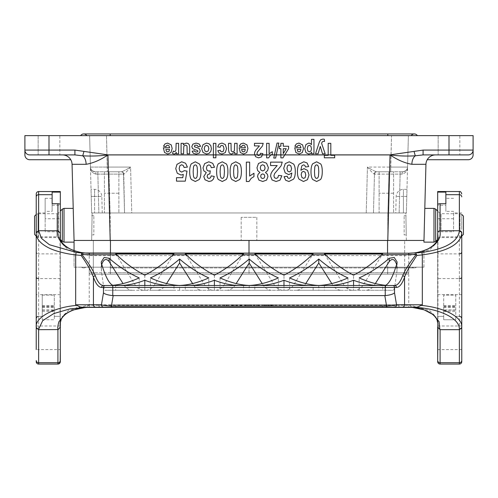 <?xml version="1.0" encoding="UTF-8"?>
<svg xmlns="http://www.w3.org/2000/svg" width="498" height="498" viewBox="0 0 498 498"><rect width="100%" height="100%" fill="white"/><g stroke="black" fill="none" stroke-linecap="round" stroke-linejoin="round"><path stroke-width="0.37" stroke-dasharray="2.49 1.87" d="M60.32 325.991L38.632 325.991L38.632 349.602L60.32 349.602L60.32 191.531M60.32 278.594L38.632 278.594L38.632 294.66L36.223 294.66L36.223 232.908M461.777 349.602L437.68 349.602L437.68 278.594L459.368 278.594L459.368 364.063M437.68 326.912L437.68 191.531M453.585 198.316L445.872 198.316L445.872 211.339L453.585 211.339L453.585 231.775L453.585 211.339M273.097 305.99L224.903 305.99L273.097 305.99L273.097 304.782L273.097 305.99L224.903 305.99L273.097 305.99L273.097 304.782L224.903 304.782L224.903 305.99L224.903 304.782L273.097 304.782L273.097 305.99L268.515 305.99L273.097 305.99L273.097 304.782L224.903 304.782L224.903 305.99L224.903 304.782L273.097 304.782M231.975 305.99L226.167 305.99L232.336 305.99L231.975 305.99L231.975 304.782L231.975 305.99L231.975 304.782L232.336 304.782L231.975 304.782L231.975 305.99M232.336 304.782L232.336 305.99L232.336 304.782M226.528 304.782L231.975 304.782L226.528 304.782L226.528 305.99L226.528 304.782L226.167 304.782L226.528 304.782L226.528 305.99L226.528 304.782M226.167 304.782L226.167 305.99L226.167 304.782M239.015 304.782L234.583 304.782L234.583 305.99L236.799 305.99L236.799 304.782L239.015 304.782L239.015 305.99L234.583 305.99M234.583 304.782L236.799 304.782M236.799 305.99L239.015 305.99M239.171 305.99L233.12 305.99L239.171 305.99L239.171 304.782L233.12 304.782L234.427 304.782L234.427 305.99M233.512 305.99L233.512 304.782M233.12 305.99L233.12 304.782M236.606 305.99L236.606 304.782M236.998 305.99L236.998 304.782M240.484 305.99L240.484 304.782M240.092 305.99L240.092 304.782M234.427 304.782L239.171 304.782M251.502 305.99L248.421 305.99L251.502 305.99L251.502 304.782L254.229 304.782L248.421 304.782L251.141 304.782L251.141 305.99L251.141 304.782L251.502 304.782L251.502 305.99M248.421 304.782L248.421 305.99L248.421 304.782M254.229 304.782L254.229 305.99L254.229 304.782M256.731 305.99L256.37 305.99L256.731 305.99L256.731 304.782L256.37 304.782L256.37 305.99L256.37 304.782L256.731 304.782L256.731 305.99M264.463 304.782L264.868 304.782L264.868 305.99L258.692 305.99L264.868 305.99L264.868 304.782L258.692 304.782L264.463 304.782L264.463 305.99M259.053 305.99L259.053 304.782L259.053 305.99M258.692 305.99L258.692 304.782L258.692 305.99M259.097 305.99L259.097 304.782M264.506 305.99L264.506 304.782L264.506 305.99M271.416 305.99L265.664 305.99L271.833 305.99L266.025 305.99L271.416 305.99L271.416 304.782L271.79 304.782L265.664 304.782L271.416 304.782M266.025 305.99L266.025 304.782M271.472 305.99L271.472 304.782L271.472 305.99M268.752 305.99L268.752 304.782L268.752 305.99M271.833 305.99L271.833 304.782M265.664 305.99L265.664 304.782L265.664 305.99M271.79 305.99L271.79 304.782M245.109 304.782L247.058 304.782L247.076 305.99L247.058 304.782L247.456 304.782L241.269 304.782L247.076 304.782L241.63 304.782L241.63 305.99L247.076 305.99L241.63 305.99L241.63 304.782L245.109 304.782L245.109 305.99L247.456 305.99L241.269 305.99L245.109 305.99M241.63 304.782L241.63 305.99L241.63 304.782M241.269 304.782L241.269 305.99L241.269 304.782M245.508 304.782L245.508 305.99M247.456 304.782L247.456 305.99L247.438 304.782M271.317 304.782L271.317 305.99L269.611 305.99L269.854 304.782L271.765 304.782L269.854 304.782L269.854 305.99L271.765 305.99L269.854 305.99L269.854 304.782L271.746 304.782L271.746 305.99L272.02 304.782L269.611 304.782L269.854 305.99L271.746 305.99L272.02 304.782M271.317 305.99L272.02 305.99M271.055 304.782L271.055 305.99M269.611 304.782L269.611 305.99L269.611 304.782M273.34 305.99L268.279 305.99L273.34 305.99L273.34 304.782L268.279 304.782L273.34 304.782M103.839 304.782L115.717 304.782L115.717 307.191L398.817 307.191L398.979 304.782L103.839 304.782L103.839 307.191M99.183 304.782L99.183 307.191L115.717 307.191M382.283 307.191L382.283 304.782L398.817 304.782M382.283 304.782L115.717 304.782M60.059 324.136L60.053 236.276L62.35 243.976L68.444 249.903L89.235 255.617L89.235 304.788L68.456 310.497L62.343 316.435L60.053 324.136M60.32 321.82L60.32 238.586M438.726 363.64L437.68 361.654M443.699 309.968L443.699 295.115L455.751 295.115L455.751 316.348L459.368 316.348L455.751 316.348L459.368 316.348L455.751 316.348L455.751 319.766L443.699 319.766L443.699 316.348L437.68 316.348L443.699 316.348L443.699 295.115L455.751 295.115L455.751 319.772L443.699 319.772L443.699 309.968L455.751 309.968M445.872 192.11L445.872 198.316M453.585 218.753L437.68 218.753L437.68 237.552L437.68 231.775L453.585 231.775M437.68 321.82L437.68 238.586L437.68 321.82M437.68 204.603L437.68 218.753M445.872 203.726L445.872 205.257L437.68 205.257M445.872 205.257L445.872 211.339M461.777 327.503L461.777 232.908M249.187 285.472L249.187 290.278L227.069 290.278C230.207 289.985 232.84 288.379 234.981 285.46L236.17 283.574M249.187 290.278L271.304 290.278C268.173 289.985 265.534 288.379 263.392 285.46L262.203 283.574M227.069 290.278L271.304 290.278L227.069 290.278M278.357 290.278L278.357 277.921M220.016 277.921L220.016 290.278M101.748 264.413L101.387 270.887L103.46 285.46C103.939 288.379 104.53 289.985 105.234 290.278L132.144 290.278C129.007 289.985 126.368 288.379 124.226 285.46L123.037 283.574M132.144 290.278L105.234 290.278M112.766 290.278L112.766 285.304M139.191 277.921L139.191 290.278M201.727 290.278L150.44 290.278L201.727 290.278C198.59 289.985 195.951 288.379 193.809 285.46L192.62 283.574M166.587 283.574L165.398 285.46C163.263 288.379 160.624 289.985 157.486 290.278M208.774 290.278L208.774 277.921M179.604 290.278L179.604 285.472M150.44 290.278L150.44 277.921M375.336 283.574L374.147 285.46C372.006 288.379 369.367 289.985 366.229 290.278L393.14 290.278C393.843 289.985 394.435 288.379 394.92 285.46L396.987 270.887L396.626 264.413M366.229 290.278L393.14 290.278M359.183 290.278L359.183 277.921M385.614 285.304L385.614 290.278M305.753 283.574L304.564 285.46C302.423 288.379 299.784 289.985 296.652 290.278L340.887 290.278C337.75 289.985 335.117 288.379 332.975 285.46L331.786 283.574M296.652 290.278L340.887 290.278L296.652 290.278M347.934 277.921L347.934 290.278M318.77 285.472L318.77 290.278M289.599 277.921L289.599 290.278M254.808 290.278L313.149 290.278L254.808 290.278L254.808 285.51L258.574 285.51L170.216 285.51L173.983 285.51L173.983 290.278L115.648 290.278L115.648 285.51L119.414 285.51L103.422 285.51L119.414 285.51M173.983 290.278L115.648 290.278M173.983 285.51L115.648 285.51M144.812 275.182L144.812 290.278L146.238 290.278L143.387 290.278L144.812 290.278L144.812 285.51M185.231 290.278L243.566 290.278L185.231 290.278L185.231 285.51M243.566 285.51L243.566 290.278M214.395 275.182L214.395 290.278L215.821 290.278L212.97 290.278L214.395 290.278L214.395 285.51M382.725 290.278L324.391 290.278L382.725 290.278L382.725 285.51L309.376 285.51L313.149 285.51L313.149 290.278M313.149 285.51L254.808 285.51M283.978 285.51L283.978 290.278L285.404 290.278C288.541 289.985 291.181 288.379 293.316 285.46L313.012 254.061M324.391 285.51L324.391 290.278M353.561 285.51L353.561 290.278L354.987 290.278C358.124 289.985 360.757 288.379 362.899 285.46L382.595 254.061M382.725 285.51L378.959 285.51M146.238 290.278C149.375 289.985 152.014 288.379 154.156 285.46L173.852 254.061M115.779 254.061L135.475 285.46C137.616 288.379 140.255 289.985 143.387 290.278M215.821 290.278C218.958 289.985 221.598 288.379 223.733 285.46L243.429 254.061M185.362 254.061L205.058 285.46C207.199 288.379 209.832 289.985 212.97 290.278M254.939 254.061L274.641 285.46C276.776 288.379 279.415 289.985 282.553 290.278L285.404 290.278M282.553 290.278L283.978 290.278L283.978 275.182M324.515 254.061L344.224 285.46C346.359 288.379 348.998 289.985 352.136 290.278L354.987 290.278M352.136 290.278L353.561 290.278L353.561 275.182M461.777 233.431L461.777 326.981M89.235 307.191L89.192 305.268L408.765 305.268L408.765 307.191L416.079 307.191M36.223 233.425L36.223 326.981M36.223 327.503L36.223 294.66M36.223 196.872L36.223 193.94M57.911 364.063L60.183 362.457M42.249 316.348L38.632 316.348L42.249 316.348L42.249 295.115L42.249 319.772L42.249 316.348L38.632 316.348L38.632 325.991L36.223 325.991M42.249 319.766L54.301 319.766L54.301 316.348L60.32 316.348L54.301 316.348L54.301 295.115L54.301 319.772L42.249 319.766M42.249 295.115L54.301 295.115L42.249 295.115M52.128 192.11L52.128 211.339L45.144 211.339L45.144 231.775L45.144 212.976L45.144 218.753L60.32 218.753L60.32 211.09L58.278 213.132L58.278 237.397L58.278 213.132L56.915 213.698L56.915 236.83L56.915 213.698L37.991 213.698L37.991 236.83L37.991 213.698L36.286 214.401L36.286 236.127L36.223 214.464M52.128 203.726L52.128 211.339M52.128 198.316L45.144 198.316L45.144 218.753M60.32 218.753L60.32 237.552L60.32 231.775L45.144 231.775M52.128 205.257L60.32 205.257L60.32 231.775M60.32 204.603L60.32 205.257M89.235 255.617L89.235 253.214L408.765 253.214L408.765 255.617L89.235 255.623M437.947 236.276L435.837 243.684L429.668 249.834L408.765 255.617L408.765 304.788L429.674 310.578L435.837 316.728L437.941 324.136L437.947 236.276M412.269 307.384L408.765 304.788M89.235 304.788L85.731 307.384M45.144 198.316L45.144 211.339M417.361 135.624L80.639 135.624L417.361 135.624A3.617 3.617 0 0 0 411.248 135.624L387.799 135.624L411.248 135.624M459.847 135.624L438.159 135.624L459.847 135.624L438.159 135.624L459.847 135.624L459.847 154.903L438.159 154.903L459.847 154.903L438.159 154.903L459.847 154.903L459.847 135.624M59.841 135.624L38.153 135.624L59.841 135.624L38.153 135.624L59.841 135.624L59.841 154.903L38.153 154.903L59.841 154.903L38.153 154.903L59.841 154.903L59.841 135.624M423.082 150.085L390.071 154.872A2781.293 31.324 -88.5 0 1 390.034 154.878L107.966 154.878A2781.293 31.324 -91.5 0 1 107.929 154.872L74.918 150.085L48.997 150.085L48.997 135.624L449.003 135.624L449.003 150.085L423.082 150.085L423.082 154.903L468.282 154.903A4.818 4.818 0 0 0 473.1 150.085L473.1 154.903A4.818 4.818 0 0 1 468.282 159.721L427.228 159.721A9.636 9.636 0 0 1 435.569 154.903A9.636 9.636 0 0 0 427.228 159.721A9.636 9.636 0 0 1 435.569 154.903A9.636 9.636 0 0 0 427.228 159.721M48.997 135.624L24.9 135.624L24.9 154.903A4.818 4.818 0 0 0 29.718 159.721L70.772 159.721A9.636 9.636 0 0 0 62.431 154.903L29.718 154.903L62.431 154.903A9.636 9.636 0 0 1 70.772 159.721M449.003 154.903L449.003 150.085L473.1 150.085A4.818 4.818 0 0 1 468.282 154.903A4.818 4.818 0 0 0 473.1 150.085L473.1 135.624L449.003 135.624M74.059 250.6L74.059 267.196L110.456 267.196L74.059 267.196L74.059 240.447L73.218 208.394L74.059 240.447L423.941 240.447L425.939 164.29L411.871 164.303A9.636 5.889 -90 0 1 415.276 155.799L423.082 154.903L435.569 154.903M91.651 240.447L92.13 212.976L110.201 212.976L91.651 212.976L92.13 212.976L91.651 240.447L110.201 240.447L91.651 240.447M91.75 234.9L92.086 215.628L91.75 234.9L93.861 234.9L93.861 215.628L93.861 234.9M406.349 240.447L405.87 212.976L395.748 212.976L403.411 212.976L403.411 196.399L396.184 196.399L403.411 196.399L403.411 189.358L403.411 212.976L405.87 212.976L368.831 212.976L406.349 212.976L405.87 212.976L406.349 240.447L110.201 240.447L406.349 240.447M406.25 234.9L405.914 215.628L406.25 234.9L404.139 234.9L404.139 215.628L404.139 234.9M86.752 135.624L387.799 135.624L86.752 135.624A3.617 3.617 0 0 0 80.639 135.624M106.485 135.624L408.379 135.624L391.515 135.624L390.693 167.073L407.551 167.079L408.379 135.624L406.349 212.976L406.972 189.358L406.349 212.976L405.87 212.976L406.349 212.976L407.551 167.079L367.437 167.073C370.282 170.646 372.541 172.993 374.216 174.101C372.541 172.993 370.282 170.646 367.437 167.073C371.184 169.438 374.216 171.001 376.532 171.773L402.739 171.773L376.532 171.773C374.216 171.001 371.184 169.438 367.437 167.073L366.235 212.976L110.201 212.976L131.765 212.976L130.563 167.073C127.718 170.646 125.459 172.993 123.784 174.101L124.537 212.976L110.089 212.976L124.537 212.976L123.523 174.119L124.537 212.976L123.523 174.119L109.068 174.119L123.784 174.101C125.459 172.993 127.718 170.646 130.563 167.073C126.816 169.438 123.784 171.001 121.468 171.773L95.261 171.773L121.468 171.773C123.784 171.001 126.816 169.438 130.563 167.073L90.449 167.079L89.621 135.624L106.485 135.624L89.621 135.624L91.651 212.976L91.028 189.358L91.651 212.976L92.13 212.976L91.651 212.976L90.449 167.079L107.307 167.073L106.485 135.624L391.515 135.624L390.693 171.773L390.693 167.073L367.437 167.073L366.235 212.976L129.169 212.976L368.831 212.976L131.765 212.976L130.563 167.073L107.307 167.073L107.307 171.773L106.485 135.624M379.121 212.976L393.582 212.976L379.121 212.976L393.582 212.976L379.121 212.976L379.121 171.773L393.582 171.773L379.121 171.773L393.582 171.773L379.121 171.773L379.121 212.976M104.418 212.976L118.879 212.976L104.418 212.976L118.879 212.976L104.418 212.976L104.418 171.773L118.879 171.773L104.418 171.773L118.879 171.773L104.418 171.773L104.418 212.976M48.997 154.903L48.997 150.085L24.9 150.085A4.818 4.818 0 0 0 29.718 154.903L74.918 154.903L82.724 155.799A9.636 5.889 90 0 1 86.129 164.303C93.188 163.101 100.453 159.976 107.923 154.928L390.077 154.928C397.547 159.976 404.812 163.101 411.871 164.303M256.831 217.315L256.831 240.447L256.831 217.315L241.169 217.315L256.831 217.315M241.169 217.315L241.169 240.447L241.169 217.315M74.918 150.085L74.918 154.903L62.431 154.903A9.636 9.636 0 0 1 72.061 164.29L86.129 164.303M390.09 154.909L390.077 154.928C398.649 156.023 407.053 156.316 415.276 155.799L414.037 151.423M83.963 151.423L82.724 155.799C90.953 156.316 99.351 156.023 107.923 154.928L107.91 154.909M373.463 212.976L374.477 174.119L373.463 212.976M388.932 174.119L374.477 174.119L388.932 174.119L387.911 212.976L388.932 174.119L402.085 174.101C405.858 172.993 407.681 170.652 407.551 167.079C407.681 170.652 405.858 172.993 402.085 174.101L388.932 174.119L388.932 171.773L388.932 174.119M95.915 174.101L97.857 174.119L95.915 174.101C92.142 172.993 90.319 170.652 90.449 167.079C90.319 170.652 92.142 172.993 95.915 174.101A2.409 0.647 90 0 0 95.261 171.773A4.818 4.818 0 0 1 90.449 167.079C90.263 169.438 91.869 171.007 95.261 171.773A4.818 4.818 0 0 1 90.449 167.079C90.263 169.438 91.869 171.007 95.261 171.773A2.409 0.647 -90 0 1 95.915 174.101M374.477 174.119L374.477 174.119A2.409 2.409 0 0 1 376.886 171.773A2.409 2.409 0 0 0 374.477 174.119A2.409 2.409 0 0 1 376.886 171.773A2.409 2.409 0 0 0 374.477 174.119A2.409 2.409 0 0 1 376.886 171.773A2.409 2.409 0 0 0 374.477 174.119M407.551 167.079A4.818 4.818 0 0 1 402.739 171.773C406.131 171.007 407.738 169.438 407.551 167.079C407.738 169.438 406.131 171.007 402.739 171.773A4.818 4.818 0 0 0 407.551 167.079M374.216 174.101A2.409 2.322 90 0 1 376.532 171.773A2.409 2.322 90 0 0 374.216 174.101M402.085 174.101A2.409 0.647 90 0 1 402.739 171.773A2.409 0.647 -90 0 0 402.085 174.101M123.784 174.101A2.409 2.322 90 0 0 121.468 171.773A2.409 2.322 -90 0 1 123.784 174.101M123.523 174.119A2.409 2.409 0 0 0 121.114 171.773A2.409 2.409 0 0 1 123.523 174.119A2.409 2.409 0 0 0 121.114 171.773A2.409 2.409 0 0 1 123.523 174.119A2.409 2.409 0 0 0 121.114 171.773A2.409 2.409 0 0 1 123.523 174.119M423.941 240.447L423.941 242.134L423.941 240.447M404.656 240.447L387.681 240.447L404.656 240.447L404.656 274.18L407.314 274.18L404.656 274.18L404.656 267.196L89.235 267.196L408.765 267.196L404.656 267.196L408.765 267.196L404.656 267.196L404.656 274.18L90.686 274.18L93.344 274.18L93.344 267.196L93.344 274.18L93.344 267.196L93.344 274.18L90.686 274.18A1.444 1.444 -133.1 0 1 89.235 272.736L89.235 267.196L89.235 272.736A1.444 1.444 50.1 0 0 90.686 274.18L249 274.18L90.686 274.18L248.994 274.18L249 267.196L249.012 274.18L407.314 274.18A1.444 1.444 0 0 0 408.765 272.736L408.765 267.196L408.765 272.736A1.444 1.444 0 0 1 407.314 274.18A1.444 1.444 0 0 0 408.765 272.736L408.765 267.196L408.765 272.736A1.444 1.444 0 0 1 407.314 274.18L387.662 274.18L407.314 274.18L404.656 274.18L404.656 240.447M93.344 240.447L110.319 240.447L93.344 240.447L93.344 274.18L93.344 240.447M110.201 267.196L412.132 267.196L81.529 267.196L110.201 267.196L110.201 267.912L110.201 267.196M34.58 234.421L34.58 216.107M463.42 216.107L463.42 234.421M423.941 267.196L423.941 250.6L423.941 267.196L387.544 267.196L423.941 267.196M387.681 240.447L387.681 274.18L387.681 240.447M249 240.447L249 274.18L249 240.447L249 267.196L387.544 267.196L249 267.196L249 253.214M110.319 240.447L110.319 274.18L110.319 240.447M89.235 272.736L89.235 267.196L89.235 272.736A1.444 1.444 0 0 0 90.686 274.18A1.444 1.444 -131.8 0 1 89.235 272.736A1.444 1.444 48.7 0 0 90.686 274.18A1.444 1.444 0 0 1 89.235 272.736L110.351 272.736L110.351 267.196L110.351 272.736L89.235 272.736M408.765 272.736L408.765 267.196L408.765 272.736A1.444 1.444 0 0 1 407.314 274.18A1.444 1.444 0 0 0 408.765 272.736L387.649 272.736L387.649 267.196L387.649 272.736L110.351 272.736L110.338 274.18L110.351 272.736L387.649 272.736L387.662 274.18L387.649 272.736L408.765 272.736A1.444 1.444 0 0 1 407.314 274.18M110.456 253.214L110.456 267.196L249 267.196L110.456 267.196L110.456 240.453M416.471 267.196L387.799 267.196L416.471 267.196A3.617 3.617 0 0 1 412.132 267.196A3.617 3.617 0 0 0 416.471 267.196M85.868 267.196A3.617 3.617 0 0 1 81.529 267.196A3.617 3.617 0 0 0 85.868 267.196M437.68 278.594L437.68 192.11M118.879 171.773L104.418 171.773L118.879 171.773L104.418 171.773L118.879 171.773L118.879 212.976L118.879 171.773M118.879 193.205L104.418 193.205L118.879 193.205M393.582 171.773L379.121 171.773L393.582 171.773L379.121 171.773L393.582 171.773L393.582 212.976L393.582 171.773M393.582 193.205L379.121 193.205L393.582 193.205M60.32 316.348L54.301 316.348L60.32 316.348M36.223 251.832A2.409 2.042 180 0 0 38.632 253.874L38.632 278.594M38.632 191.531L38.632 253.874L60.32 253.874M459.368 191.531L459.368 253.874L437.68 253.874M459.368 253.874L459.368 278.594M245.221 305.99L245.221 304.782M271.13 305.99L271.13 304.782M111.06 304.782L111.06 307.191M386.94 304.782L386.94 307.191M394.161 304.782L394.161 307.191M437.68 294.66L461.777 294.66M437.68 316.348L443.699 316.348M437.68 325.991L461.777 325.991M234.981 285.46L248.838 285.46M249.535 285.46L263.392 285.46M124.226 285.46L103.46 285.46M101.387 270.887L101.387 263.187M193.809 285.46L179.952 285.46M179.255 285.46L165.398 285.46M374.147 285.46L394.92 285.46M396.987 263.187L396.987 270.887M304.564 285.46L318.421 285.46M319.118 285.46L332.975 285.46M328.157 285.51L309.383 285.51M258.574 285.51L239.799 285.51M188.991 285.51L170.216 285.51M154.156 285.46L135.475 285.46M223.733 285.46L205.058 285.46M274.641 285.46L293.316 285.46M344.224 285.46L362.899 285.46M38.632 364.063L38.632 349.602L36.223 349.602M60.32 294.66L38.632 294.66L38.632 316.348M408.808 305.268L409.449 305.286M88.576 305.286L89.192 305.268M42.249 307.272L54.301 307.272M42.249 306.077L54.301 306.077M42.249 309.968L54.301 309.968M42.249 310.235L54.301 310.235M42.249 306.93L54.301 306.93M443.699 307.272L455.751 307.272M443.699 306.077L455.751 306.077M443.699 310.235L455.751 310.235M443.699 306.93L455.751 306.93M94.595 196.399L101.822 196.399L94.595 196.399L94.595 189.358L94.595 212.976L94.595 196.399L91.215 196.399L94.595 196.399M406.785 196.399L403.411 196.399L406.785 196.399M62.431 154.903A9.636 9.636 0 0 1 72.061 164.29M110.201 240.447L110.201 212.976L110.201 240.447L107.966 154.878M390.034 154.878L387.793 240.447L387.799 212.976L387.799 240.447M473.1 150.085A4.818 4.818 0 0 1 468.282 154.903M399.128 212.976L400.143 174.119L399.128 212.976M110.089 212.976L109.068 174.119L97.857 174.119L98.872 212.976L97.857 174.119L109.068 174.119L110.089 212.976M400.143 174.119L400.143 171.773L400.143 174.119M109.068 174.119L109.068 171.773L109.068 174.119M97.857 171.773L97.857 174.119L97.857 171.773M433.982 208.394L433.982 242.134M64.018 242.134L64.018 208.394M62.312 241.424L62.312 209.104M435.688 209.104L435.688 241.424M439.722 229.895L439.722 213.132L439.722 229.895M441.085 229.684L441.085 213.698L441.085 229.684M460.009 229.684L460.009 213.698L460.009 229.684M461.714 229.41L461.714 214.401L461.714 229.41M387.544 240.441L387.544 253.214M387.799 267.196L387.799 267.912L387.799 267.196M387.799 133.95L387.799 135.624M110.201 133.95L110.201 135.624M272.001 304.782L272.001 305.99M268.515 305.99L268.515 304.782M268.279 304.782L268.279 305.99M99.021 304.782L99.021 307.191M398.979 307.191L398.979 304.782M461.777 212.976L453.585 212.976M461.777 237.552L437.68 237.552M101.225 268.534L101.225 261.998M397.149 261.998L397.149 268.534M81.373 307.191L76.225 307.191M45.144 212.976L36.223 212.976M60.32 237.552L36.223 237.552M42.249 311.53L54.301 311.53M42.249 305.778L54.301 305.778M443.699 311.53L455.751 311.53M443.699 305.778L455.751 305.778M102.252 212.976L101.822 196.399A7.227 7.227 0 0 0 94.595 189.358L91.215 189.358M406.785 189.358L403.411 189.358A7.227 7.227 0 0 0 396.184 196.399L395.748 212.976M438.159 135.624L438.159 154.903L438.159 135.624M38.153 135.624L38.153 154.903L38.153 135.624M404.139 215.628L406.25 215.628M93.861 215.628L91.75 215.628M36.223 236.064L37.991 236.83L56.915 236.83L58.278 237.397L60.688 239.799M461.777 214.464L460.009 213.698L441.085 213.698L439.722 213.132L437.68 211.09M461.777 236.064L460.009 236.83L441.085 236.83L439.722 237.397L437.312 239.799M110.201 267.918L387.799 267.918L110.201 267.918M387.799 267.918L414.305 267.918L387.799 267.918M414.305 133.937L83.695 133.937"/><path stroke-width="0.75" d="M398.817 307.191L99.183 307.191M85.818 307.378C78.927 307.708 68.413 310.92 63.956 315.726C61.472 318.073 60.177 320.874 60.053 324.136L60.32 327.012L58.148 329.601M60.32 326.981L60.32 321.82M60.32 238.586L60.32 233.425M58.154 230.773L60.32 233.388L60.053 236.27C59.723 240.783 62.991 244.966 69.851 248.813C76.424 251.795 82.886 253.258 89.235 253.214C80.265 253.084 72.335 250.793 65.456 246.342C63.831 245.645 61.715 243.242 59.106 239.133C57.893 236.407 57.575 233.618 58.154 230.773L38.632 230.742L41.502 238.405L49.433 244.73L76.48 252.498L82.182 253.015L408.765 253.214C427.178 253.09 442.815 242.651 439.846 230.773L459.368 230.742L459.343 231.253C457.519 242.128 444.913 249.205 421.52 252.498L408.765 253.214L89.235 253.214L89.242 254.752L116.632 254.752C125.042 262.907 134.435 269.717 144.812 275.182C155.195 269.717 164.589 262.907 172.993 254.752L173.983 253.974L115.648 253.974L116.632 254.752M36.223 232.927L38.632 230.742L38.632 191.531C37.176 191.68 36.373 192.483 36.223 193.94L36.223 232.927M36.223 232.908L36.223 196.872A2.409 2.185 0 0 1 38.632 194.687L52.128 194.687L52.128 203.726L57.911 203.726C59.598 203.869 60.401 204.161 60.32 204.603L60.32 233.4M77.084 305.367C78.958 306.556 80.57 307.166 81.921 307.191L89.235 307.191L70.131 308.841L53.772 313.559L42.685 320.668L38.657 329.153A2.409 2.166 180 0 1 36.223 326.981C34.935 317.587 54.052 307.11 77.084 305.374L75.677 304.782L75.677 254.889C66.302 254.005 53.274 250.693 47.123 246.996C40.027 243.092 36.391 238.573 36.223 233.431A2.409 2.166 -0 0 1 38.657 231.253M242.576 254.752L243.566 253.974L185.231 253.974L186.215 254.752C194.618 262.907 204.012 269.717 214.395 275.182C224.779 269.717 234.172 262.907 242.576 254.752L255.798 254.752C264.201 262.907 273.595 269.717 283.978 275.182C294.362 269.717 303.755 262.907 312.159 254.752L325.381 254.752C333.785 262.907 343.178 269.717 353.561 275.182C363.945 269.717 373.338 262.907 381.742 254.752L416.135 254.546C409.817 262.427 405.341 269.48 402.695 275.705C400.268 282.167 397.56 285.435 394.578 285.51L103.422 285.51C100.44 285.435 97.733 282.167 95.305 275.705C92.659 269.48 88.183 262.427 81.865 254.546L81.56 254.385L81.137 255.43L75.677 254.889A2.409 0.548 -83.4 0 1 76.48 252.498M437.68 361.654L437.68 349.602L437.68 361.654A2.409 2.409 0 0 0 440.089 364.063L459.368 364.063L459.368 329.67L440.089 329.67L437.68 327.012L437.68 360.521L437.941 324.136C437.829 320.88 436.528 318.079 434.051 315.732C429.593 310.926 419.079 307.708 412.188 307.378M440.089 329.67L440.089 364.063L438.726 363.64M440.089 364.063L459.368 364.063A2.409 2.409 180 0 0 461.777 361.654L461.777 327.005L461.777 361.654A2.409 2.409 180 0 1 459.368 364.063L440.089 364.063M445.872 194.687L459.368 194.687L459.368 191.531L437.68 191.531L437.68 192.11L445.872 192.11L445.872 203.726L440.089 203.726C438.452 203.85 437.649 204.143 437.68 204.603L437.68 231.775M437.68 211.09L437.68 192.11L437.68 211.09L435.688 209.104L433.982 208.394L433.982 242.134L423.941 242.134L423.941 240.447L387.799 240.447L390.034 154.928L107.923 154.928C100.453 159.976 93.188 163.101 86.129 164.303L72.061 164.29L74.059 240.428L72.061 164.29A9.636 9.636 0 0 0 62.431 154.903A9.636 9.636 0 0 1 72.061 164.29M437.68 326.981L437.68 349.602M439.846 230.773C438.557 231.066 437.835 231.937 437.674 233.388L437.68 238.586L437.68 233.431M262.203 283.574L249.187 262.963L249.187 259.041C240.204 266.853 230.481 273.147 220.016 277.921C230.418 282.578 240.136 285.093 249.187 285.472C258.238 285.093 267.955 282.578 278.357 277.921C267.893 273.147 258.169 266.853 249.187 259.041M236.17 283.574L249.187 262.963M123.037 283.574L109.143 261.568C106.199 258.089 103.733 259.041 101.748 264.413M101.387 263.187C105.196 276.129 108.987 283.499 112.766 285.304C121.082 284.551 129.897 282.092 139.191 277.921C128.359 272.972 118.343 266.418 109.143 258.257L104.132 257.472L101.225 261.998L101.387 263.187M192.62 283.574L179.604 262.963L166.587 283.574M179.604 285.472C188.655 285.093 198.378 282.578 208.774 277.921C198.31 273.147 188.586 266.853 179.604 259.041C170.621 266.853 160.898 273.147 150.44 277.921C160.835 282.578 170.559 285.093 179.604 285.472M179.604 259.041L179.604 262.963M396.626 264.413C394.64 259.041 392.175 258.089 389.231 261.568L375.336 283.574M389.231 258.257C380.03 266.418 370.014 272.972 359.183 277.921C368.483 282.092 377.291 284.551 385.614 285.304C389.386 283.499 393.177 276.129 396.987 263.187L397.111 261.998L394.229 257.46L389.231 258.257L389.231 261.568M331.786 283.574L318.77 262.963L305.753 283.574M318.77 262.963L318.77 259.041C309.787 266.853 300.064 273.147 289.599 277.921C299.995 282.578 309.719 285.093 318.77 285.472C327.815 285.093 337.538 282.578 347.934 277.921C337.476 273.147 327.752 266.853 318.77 259.041M144.812 285.51L144.812 280.262C135.68 283.723 127.214 285.472 119.414 285.51M170.216 285.51C162.416 285.472 153.95 283.723 144.812 280.262M214.395 285.51L214.395 280.262C205.263 283.723 196.791 285.472 188.991 285.51M239.799 285.51C232 285.472 223.527 283.723 214.395 280.262M309.376 285.51C301.576 285.472 293.11 283.723 283.978 280.262L283.978 285.51M283.978 280.262C274.846 283.723 266.374 285.472 258.574 285.51M378.959 285.51C371.159 285.472 362.693 283.723 353.561 280.262L353.561 285.51M353.561 280.262C344.423 283.723 335.957 285.472 328.157 285.51M95.305 275.705A1.93 1.5 160.5 0 0 93.443 277.243L93.443 304.782L101.468 304.782C102.924 305.417 106.242 305.847 111.421 306.058L111.421 307.191L81.921 307.191M112.778 295.613C107.991 295.09 104.885 294.175 103.466 292.861L103.466 287.433L101.561 287.433C98.573 287.358 95.871 283.966 93.443 277.243C91.022 270.825 86.92 263.554 81.137 255.43M384.83 295.625L386.579 306.058C391.758 305.847 395.076 305.417 396.533 304.782L394.534 292.861C393.109 294.169 390.009 295.084 385.222 295.613L385.222 287.433L112.778 287.433L112.778 295.607L113.171 295.625L385.222 295.607M402.695 275.705A1.93 1.5 19.5 0 1 404.557 277.243L404.557 304.782L396.533 304.782A2.409 2.328 90 0 1 394.204 307.191L111.421 307.191M173.852 254.061L115.779 254.061M243.429 254.061L185.362 254.061M313.012 254.061L254.939 254.061M255.798 254.752L254.808 253.974L313.149 253.974L312.159 254.752M382.595 254.061L324.515 254.061M325.381 254.752L324.391 253.974L382.725 253.974L381.742 254.752M81.865 254.546L89.242 254.752M461.777 326.981A2.409 2.166 180 0 1 461.777 327.037L461.777 326.974C462.405 316.915 444.334 307.496 420.916 305.374L422.323 304.782L422.323 254.889L416.863 255.43L416.44 254.385L416.135 254.546M416.863 255.43L409.462 266.972C407.009 271.254 405.372 274.678 404.557 277.243C402.129 283.966 399.427 287.358 396.439 287.433A1.93 1.861 90 0 0 394.578 285.51L392.673 285.51A1.93 1.861 90 0 1 394.534 287.433L385.222 287.433L385.222 285.51M421.52 252.498A2.409 0.548 83.4 0 1 422.323 254.889C447.179 251.496 460.333 244.344 461.777 233.431L461.777 233.431C461.621 232.112 460.812 231.389 459.343 231.271M461.777 326.756L461.777 233.637M459.368 278.594C460.918 278.494 461.721 278.052 461.777 277.262M461.777 318.757A2.409 2.409 -0 0 0 459.368 316.348A2.409 2.409 -0 0 1 461.777 318.757M461.777 327.485L459.368 329.67L459.343 329.153A2.409 2.166 180 0 0 461.777 327.037M422.323 304.782L404.557 304.782A2.409 2.328 90 0 1 402.228 307.191L416.079 307.191C417.405 307.166 419.017 306.563 420.91 305.367M439.859 329.57L439.099 321.739L433.615 314.854L424.203 309.856L412.269 307.384L408.765 307.191C435.258 306.93 459.779 317.214 459.343 329.153M402.228 307.191L394.204 307.191M113.171 295.625L111.421 306.058L386.579 306.058L386.579 307.191M103.466 292.861L101.468 304.782A2.409 2.328 90 0 0 103.796 307.191M36.223 326.974L36.223 233.649M36.223 349.602L36.223 327.005L36.223 349.602M38.657 329.153L38.632 329.67L58.135 329.576C57.463 328.587 57.718 325.978 58.901 321.745L64.379 314.861C64.79 314.076 72.241 310.061 73.797 309.856L85.731 307.384L89.235 307.179M57.911 329.67L57.911 364.063L38.632 364.063A2.409 2.409 180 0 1 36.223 361.654A2.409 2.409 180 0 0 38.632 364.063L38.632 329.67L36.223 327.485M57.911 364.063L38.632 364.063L57.911 364.063A2.409 2.409 -0 0 0 60.32 361.654L60.32 327.005M60.183 362.457L60.32 349.602M38.632 316.348A2.409 2.409 -0 0 0 36.223 318.757A2.409 2.409 0 0 1 38.632 316.348M38.632 278.594C37.163 278.494 36.36 278.052 36.223 277.262M60.688 239.799L62.312 241.424L62.312 209.104L60.32 211.09L60.32 192.11L52.128 192.11L52.128 194.687M81.56 254.385L82.182 253.015M415.818 253.015L416.44 254.385M461.777 232.908C461.621 231.601 460.818 230.879 459.368 230.742L459.368 194.687A2.409 2.185 180 0 1 461.777 196.872M437.68 233.494L437.947 236.27C438.271 240.777 435.022 244.948 428.187 248.795C421.619 251.783 415.145 253.258 408.765 253.214L408.765 254.752M85.756 307.378L412.244 307.378M38.632 191.531L60.32 191.531L60.32 192.11M24.9 135.624L48.997 135.624L48.997 150.085L74.918 150.085L74.918 154.903L29.718 154.903A4.818 4.818 0 0 1 24.9 150.085L24.9 135.624M74.918 150.085L107.929 154.872A2781.293 31.324 88.5 0 0 107.966 154.878L390.034 154.878A2781.293 31.324 91.5 0 0 390.071 154.872L423.082 150.085L449.003 150.085L449.003 135.624L48.997 135.624M449.003 135.624L473.1 135.624L473.1 150.085A4.818 4.818 0 0 1 468.282 154.903L423.082 154.903L415.276 155.799C407.047 156.316 398.649 156.023 390.077 154.928L390.034 154.878M390.071 154.872L390.077 154.928C397.547 159.976 404.812 163.101 411.871 164.303L425.939 164.29L423.941 242.134M107.966 154.878L110.207 240.447L387.793 240.447M427.228 159.721A9.636 9.636 0 0 0 425.939 164.29A9.636 9.636 0 0 1 435.569 154.903A9.636 9.636 0 0 0 425.939 164.29A9.636 9.636 0 0 1 427.228 159.721L468.282 159.721A4.818 4.818 0 0 0 473.1 154.903L473.1 150.085L449.003 150.085L449.003 154.903M70.772 159.721L29.718 159.721A4.818 4.818 0 0 1 24.9 154.903L24.9 150.085A4.818 4.818 0 0 0 29.718 154.903A4.818 4.818 0 0 1 24.9 150.085L48.997 150.085L48.997 154.903M110.201 240.447L74.059 240.447L74.059 250.6M411.871 164.303A9.636 5.889 90 0 1 415.276 155.799L414.037 151.423M107.929 154.872L107.923 154.928C99.351 156.023 90.947 156.316 82.724 155.799L74.918 154.903M86.129 164.303A9.636 5.889 90 0 0 82.724 155.799L83.963 151.423M423.082 150.085L423.082 154.903M36.223 214.464L34.58 216.107L34.58 234.421L36.223 236.064M461.777 236.064L463.42 234.421L463.42 216.107L461.777 214.464M249 253.214L249 240.447M80.639 135.624A3.617 3.617 0 0 1 86.752 135.624M411.248 135.624A3.617 3.617 0 0 1 417.361 135.624M163.356 147.775L169.606 147.775L169.003 145.852L167.565 145.173L166.581 145.528L165.977 146.667L163.487 146.207L165.006 143.897L167.589 143.1L171.231 144.887L172.165 148.497L170.939 152.569L167.838 154.05L164.521 152.5L163.356 147.775M169.563 149.475L165.834 149.475L166.394 151.299L167.689 151.921L169.04 151.268L169.563 149.475M172.507 153.521L173.279 151.106L174.449 151.56L175.34 151.243L175.912 150.085L176.124 143.337L178.614 143.337L178.614 153.807L176.298 153.807L176.298 152.32L175.228 153.708L174.151 154.05L172.507 153.521M187.404 167.085L184.098 167.471L183.252 165.492L181.646 164.757L179.878 165.703L179.162 168.536L179.871 171.194L181.739 172.084L184.31 170.677L187.005 171.113L185.3 181.148L176.504 181.148L176.504 177.686L182.778 177.686L183.301 174.412L181.029 175.035L177.276 173.242L175.738 168.604L176.983 164.352L181.683 161.8L185.598 163.238L187.404 167.085M181.091 153.807L181.091 143.337L183.407 143.337L183.407 144.906L184.764 143.586L186.532 143.1L188.238 143.561L189.333 144.862L189.67 147.184L189.67 153.807L187.173 153.807L187.036 146.294L186.532 145.497L185.611 145.211L184.465 145.597L183.774 146.568L183.588 153.807L181.091 153.807M200.601 146.325L198.098 146.748L197.451 145.522L196.088 145.099L194.625 145.497L194.475 146.754L199.138 148.472L200.258 150.832L199.287 153.116L196.287 154.05L193.411 153.347L192.116 151.274L194.469 150.794L195.042 151.728L196.243 152.052L197.656 151.747L197.943 151.187L197.687 150.682L192.577 148.672L191.798 146.611L192.882 144.134L196.088 143.1L199.138 143.966L200.601 146.325M214.532 167.247L211.314 167.677L210.486 165.591L208.855 164.869L207.118 165.734L206.409 168.075L207.087 170.285L208.73 171.1L210.262 170.826L209.888 173.833L207.834 174.487L207.124 176.317L207.647 177.873L209.029 178.452L210.486 177.792L211.22 175.869L214.283 176.454L213.318 179.243L211.519 180.892L208.93 181.49L205.002 179.753L203.782 176.541L206.284 172.495L203.9 170.901L203.003 167.913L204.672 163.593L208.824 161.8L212.733 163.313L214.532 167.247M213.387 143.337L215.877 143.337L215.877 157.791L213.387 157.791L213.387 143.337M217.769 150.713L220.228 150.222L220.795 151.448L221.927 151.865L223.415 151.149L223.976 148.759L223.409 146.126L221.896 145.36L220.732 145.808L220.091 147.346L217.645 146.885L219.108 144.059L222.008 143.1L225.308 144.551L226.54 148.56L225.308 152.6L221.965 154.05L219.226 153.222L217.769 150.713M228.52 149.848L228.52 143.337L231.01 143.337L231.172 150.875L232.554 151.921L233.724 151.529L234.427 150.483L234.614 143.337L237.11 143.337L237.11 153.807L234.795 153.807L234.795 152.27L231.688 154.05L230.182 153.714L229.142 152.874L228.52 149.848M239.121 147.775L245.377 147.775L244.767 145.852L243.329 145.173L242.345 145.528L241.742 146.667L239.258 146.207L240.771 143.897L243.36 143.1L247.002 144.887L247.929 148.497L246.709 152.569L243.609 154.05L240.291 152.5L239.121 147.775M245.327 149.475L241.598 149.475L242.159 151.299L243.46 151.921L244.804 151.268L245.327 149.475M246.342 181.49L246.342 162.13L249.666 162.13L249.666 176.055L253.961 173.254L253.961 176.609L251.135 178.402L249.044 181.49L246.342 181.49M259.421 145.908L254.472 145.908L254.472 143.337L263.212 143.337L262.359 146.101L257.491 151.934L256.974 153.633L257.422 155.059L258.661 155.557L259.9 155.034L260.435 153.297L262.919 153.571L261.525 156.858L258.599 157.854L255.574 156.702L254.472 153.826L254.783 151.971L255.785 150.122L259.421 145.908M266.623 143.337L269.113 143.337L269.113 153.782L272.338 151.678L272.338 154.193L270.215 155.544L268.646 157.854L266.623 157.854L266.623 143.337M270.576 165.566L270.576 162.13L282.235 162.13L281.102 165.822L274.603 173.597L273.912 175.862L274.516 177.761L276.166 178.427L277.822 177.724L278.531 175.414L281.849 175.782L279.988 180.164L276.079 181.49L272.045 179.946L270.576 176.124L270.999 173.64L272.331 171.181L277.181 165.566L270.576 165.566M275.631 158.04L273.757 158.04L277.013 143.088L278.855 143.088L275.631 158.04M280.86 148.678L279.241 148.678L279.241 146.244L280.86 146.244L280.86 143.337L283.275 143.337L283.275 146.244L288.597 146.244L288.597 148.672L282.951 157.854L280.86 157.854L280.86 148.678M283.275 148.678L283.275 153.621L286.263 148.678L283.275 148.678M284.022 176.69L287.246 176.292L287.856 177.923L289.145 178.452L290.925 177.4L291.847 173.018L288.759 174.649L285.186 172.887L283.704 168.343L285.267 163.593L289.276 161.8L293.602 164.072C294.729 165.579 295.289 168.063 295.289 171.505C295.289 175.041 294.704 177.587 293.527 179.143L288.946 181.49L285.671 180.257L284.022 176.69M294.71 147.775L300.96 147.775L300.356 145.852L298.918 145.173L297.935 145.528L297.331 146.667L294.847 146.207L296.36 143.897L298.943 143.1L302.585 144.887L303.519 148.497L302.292 152.569L299.192 154.05L295.874 152.5L294.71 147.775M300.916 149.475L297.188 149.475L297.748 151.299L299.043 151.921L300.394 151.268L300.916 149.475M308.698 166.587L305.479 166.986L304.863 165.367L303.55 164.838L301.794 165.896L300.873 170.26L304.01 168.641L307.546 170.397L309.034 174.966L307.459 179.691L303.469 181.49L299.136 179.218C298.009 177.705 297.443 175.221 297.443 171.76C297.443 168.231 298.034 165.691 299.205 164.128L303.799 161.788L307.085 162.995L308.698 166.587M311.474 144.625L311.474 139.353L313.964 139.353L313.964 153.807L311.642 153.807L311.642 152.27L310.416 153.552L308.704 154.05L305.915 152.618L304.77 148.634L305.921 144.551L308.716 143.1L310.136 143.443L311.474 144.625M318.079 153.807L315.495 153.807L319.411 141.905L320.724 139.72L322.947 139.085L324.36 139.253L324.578 141.426L323.526 141.295L322.237 141.862L321.596 143.306L325.188 153.807L322.53 153.807L320.276 146.375L318.079 153.807M328.188 143.337L330.815 143.337L330.815 155.351L334.675 155.351L334.675 157.791L324.335 157.791L324.335 155.351L328.188 155.351L328.188 143.337M189.676 171.642C189.676 167.994 190.248 165.367 191.381 163.774L195.309 161.8L199.393 163.966C200.426 165.404 200.949 167.975 200.949 171.679C200.949 175.308 200.377 177.917 199.244 179.517L195.309 181.49L191.369 179.492C190.242 177.911 189.676 175.296 189.676 171.642M193.498 166.824L193.156 171.642L193.467 176.298L194.239 177.998L195.309 178.427L196.393 177.998L197.121 176.46L197.469 171.642L197.158 166.973L196.386 165.286L195.309 164.869L194.239 165.292L193.498 166.824M201.678 148.603L203.053 144.663L206.533 143.1L209.004 143.748L210.791 145.659L211.407 148.721L210.791 151.392L209.06 153.365L206.552 154.05L203.041 152.5L201.678 148.603M204.902 146.188L204.242 148.591L204.902 150.956L206.539 151.784L208.183 150.956L208.849 148.572L208.183 146.188L206.539 145.36L204.902 146.188M216.636 171.642C216.636 167.994 217.203 165.367 218.342 163.774L222.27 161.8L226.353 163.966C227.387 165.404 227.903 167.975 227.903 171.679C227.903 175.308 227.337 177.917 226.204 179.517L222.27 181.49L218.329 179.492C217.203 177.911 216.636 175.296 216.636 171.642M220.458 166.824L220.116 171.642L220.421 176.298L221.199 177.998L222.27 178.427L223.347 177.998L224.081 176.46L224.43 171.642L224.119 166.973L223.347 165.286L222.27 164.869L221.193 165.292L220.458 166.824M230.12 171.642C230.12 167.994 230.686 165.367 231.819 163.774L235.747 161.8L239.831 163.966C240.87 165.404 241.387 167.975 241.387 171.679C241.387 175.308 240.82 177.917 239.681 179.517L235.747 181.49L231.807 179.492C230.68 177.911 230.12 175.296 230.12 171.642M233.936 166.824L233.599 171.642L233.904 176.298L234.683 177.998L235.747 178.427L236.83 177.998L237.558 176.46L237.907 171.642L237.596 166.973L236.824 165.286L235.747 164.869L234.676 165.292L233.936 166.824M257.721 170.652L256.968 167.795L258.499 163.456L262.577 161.788L266.523 163.17L268.378 167.639L267.681 170.515L265.478 172.532L267.358 174.194L267.943 176.516L266.586 180.083L262.732 181.49L258.892 180.083L257.522 176.516L258.157 174.132L259.919 172.532L257.721 170.652M260.933 165.585L260.261 167.957L260.946 170.129L262.689 170.951L264.5 170.023L265.098 167.994L264.394 165.616L262.639 164.757L260.933 165.585M261.22 174.537L260.647 176.267L261.213 177.929L262.701 178.552L264.226 177.923L264.793 176.255L264.233 174.53L262.732 173.914L261.22 174.537M287.57 165.666L286.96 168.299L287.62 171.051L289.276 171.928L290.9 171.094L291.56 168.629L290.813 165.846L289.114 164.869L287.57 165.666M301.825 172.19L301.172 174.661L301.913 177.437L303.618 178.427L305.15 177.618L305.766 174.966L305.1 172.221L303.444 171.349L301.825 172.19M307.889 146.07L307.31 148.616L307.901 151.056L309.376 151.859L310.895 151.075L311.499 148.753L310.87 146.144L309.333 145.298L307.889 146.07M310.995 171.642C310.995 167.994 311.561 165.367 312.7 163.774L316.628 161.8L320.712 163.966C321.745 165.404 322.262 167.975 322.262 171.679C322.262 175.308 321.696 177.917 320.556 179.517L316.628 181.49L312.682 179.492C311.555 177.911 310.995 175.296 310.995 171.642M314.817 166.824L314.475 171.642L314.78 176.298L315.558 177.998L316.628 178.427L317.705 177.998L318.434 176.46L318.782 171.642L318.471 166.973L317.699 165.286L316.628 164.869L315.551 165.292L314.817 166.824M437.68 360.521A2.409 2.185 -0 0 0 440.089 362.706L459.368 362.706A2.409 2.185 180 0 0 461.777 360.521M248.838 285.46L249.535 285.46M109.143 261.568L109.143 258.257M179.952 285.46L179.255 285.46M318.421 285.46L319.118 285.46M103.422 285.51A1.93 1.861 90 0 0 101.561 287.433M112.778 285.51L112.778 287.433L103.466 287.433A1.93 1.861 90 0 1 105.327 285.51M394.534 292.861L394.534 287.433L396.439 287.433M81.373 307.191L95.772 307.191A2.409 2.328 90 0 1 93.443 304.782L75.677 304.782M172.993 254.752L186.215 254.752M461.777 251.832A2.409 2.042 -0 0 1 459.368 253.874M60.32 360.521A2.409 2.185 -0 0 1 57.911 362.706L38.632 362.706A2.409 2.185 180 0 1 36.223 360.521M57.911 203.726L57.911 230.742M440.089 203.726L440.089 230.742M89.235 307.191L408.765 307.191M24.9 150.085A4.818 4.818 0 0 0 29.718 154.903M73.218 208.394L64.018 208.394L64.018 242.134L74.059 242.134M437.312 239.799L435.688 241.424L435.688 209.104M387.544 253.214L387.544 240.453M110.456 240.441L110.456 253.214M387.799 135.624L387.799 133.95M110.201 135.624L110.201 133.95M459.368 191.531C460.314 191.195 461.117 191.998 461.777 193.94M424.782 208.394L433.982 208.394M62.312 209.104L64.018 208.394M62.312 241.424L64.018 242.134M435.688 241.424L433.982 242.134M414.305 133.937L83.695 133.937"/></g></svg>
